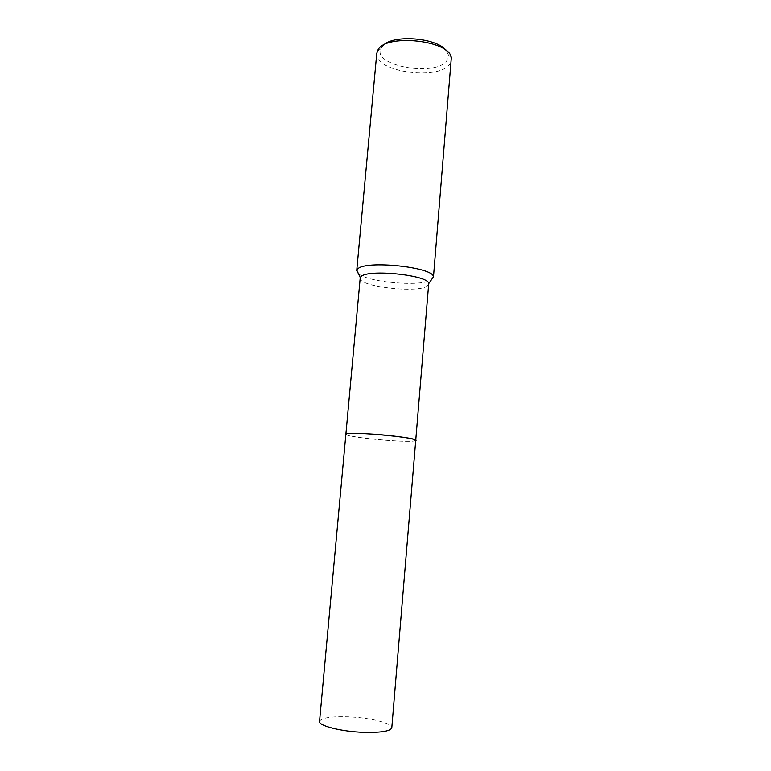 <?xml version="1.0" encoding="UTF-8"?>
<svg xmlns="http://www.w3.org/2000/svg" width="771" height="771" viewBox="0 0 771 771"><rect width="100%" height="100%" fill="white"/><g stroke="black" fill="none" stroke-linecap="round" stroke-linejoin="round"><path stroke-width="0.58" stroke-dasharray="3.85 2.89" d="M346.015 434.034L346.227 434.651C350.111 437.649 405.806 442.766 414.393 440.916L415.627 440.125M346.661 433.784L346.227 434.651C350.111 437.658 405.806 442.766 414.393 440.925L415.309 440.694M360.192 278.129C358.149 286.59 417.766 293.539 427.317 286.041L428.734 284.123M376.768 53.392C373.762 71.636 438.381 81.003 449.666 64.215L451.44 59.926M383.409 45.219L380.691 48.862C372.701 66.142 435.972 77.061 446.891 60.601L448.365 54.78L446.322 50.722M358.428 273.647C367.709 282.331 420.609 286.957 431.249 280.018M319.541 721.405C321.237 717.868 330.73 716.336 348.01 716.818C369.425 717.55 392.661 723.169 391.803 727.728M345.871 434.237L345.88 434.198C347.075 435.644 355.971 437.253 372.576 439.075C393.181 441.282 416.061 442.014 415.733 440.357L415.733 440.308M448.365 54.78L451.314 57.902M380.691 48.862L377.241 51.416"/><path stroke-width="1.16" d="M415.627 440.125C414.923 437.234 352.723 431.5 346.661 433.784L346.015 434.034M415.309 440.694C424.407 438.391 353.937 431.249 346.661 433.784M415.733 440.308L428.715 283.651C429.312 275.199 367.613 268.751 361.059 276.635L360.192 278.129L345.88 434.198C345.206 432.618 368.162 433.263 389.557 435.576C406.144 437.436 414.875 439.027 415.733 440.357L391.803 727.728C390.512 731.168 381.211 732.71 363.902 732.344C341.592 731.66 318.288 725.752 319.541 721.405L345.871 434.237M431.249 280.018L433.418 276.924C434.343 267.171 364.856 259.866 357.667 269.04L356.722 270.727L358.428 273.647M433.437 277.435L451.314 57.902C450.177 40.179 385.269 33.326 377.829 50.211L376.768 53.392L356.722 270.727M446.322 50.722C437.62 37.981 394.193 34.184 383.409 45.219M428.715 283.651L433.418 276.924M360.298 277.666L356.838 270.226"/></g></svg>

